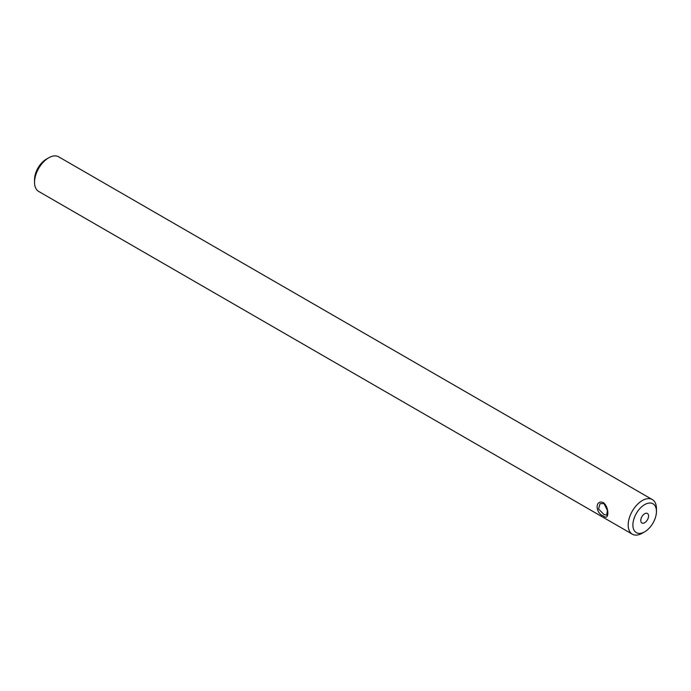 <?xml version="1.0" encoding="UTF-8"?>
<svg xmlns="http://www.w3.org/2000/svg" width="691" height="691" viewBox="0 0 691 691"><rect width="100%" height="100%" fill="white"/><g stroke="black" fill="none" stroke-linecap="round" stroke-linejoin="round"><path stroke-width="1.04" d="M604.003 503.627L600.064 503.644L598.536 508.965L604.003 514.501L606.733 515.184L607.389 510.355L604.003 503.627M603.502 516.013C595.003 513.076 595.02 498.937 603.493 502.702C609.289 507.177 609.298 521.334 603.502 516.013M644.668 522.716A5.493 3.17 120 0 0 648.262 517.87A5.493 3.17 120 0 0 647.424 513.465A5.493 3.17 120 0 0 644.668 513.741A5.493 3.17 120 0 0 641.084 518.578A5.493 3.17 120 0 0 641.922 522.983A5.493 3.17 120 0 0 644.668 522.716M642.319 533.184L644.668 531.828L642.319 533.184A19.987 11.54 -60 0 1 632.325 534.178L38.687 191.442A19.987 11.54 -60 0 1 34.55 182.294L34.55 179.574A16.653 9.614 -60 0 1 46.332 159.172L48.681 157.816A19.987 11.54 -60 0 1 58.675 156.822L652.313 499.558A19.987 11.54 -60 0 1 656.45 508.706L656.45 511.426A16.653 9.614 -60 0 1 644.668 531.828A16.653 9.614 -60 0 1 632.896 525.022A16.653 9.614 -60 0 1 644.668 504.629A16.653 9.614 -60 0 1 656.45 511.426M34.55 182.294A19.987 11.54 -60 0 1 48.681 157.816L46.332 159.172M632.325 534.178A19.987 11.54 -60 0 1 629.259 518.155A19.987 11.54 -60 0 1 642.319 500.543A19.987 11.54 -60 0 1 652.313 499.558"/></g></svg>
